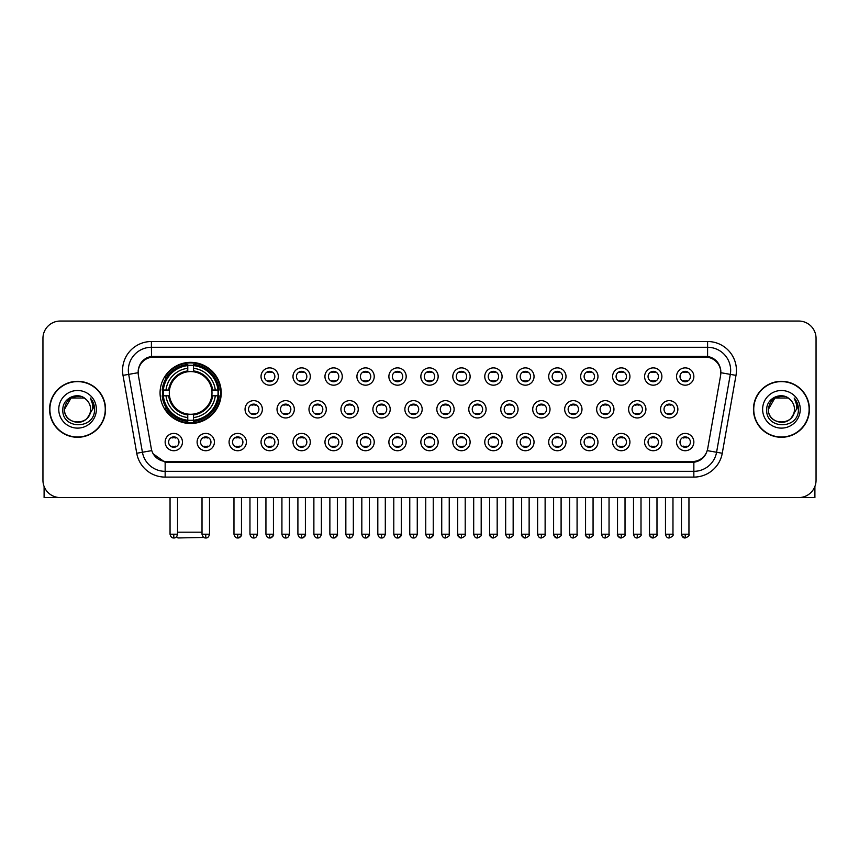 <?xml version="1.0" encoding="UTF-8"?>
<svg xmlns="http://www.w3.org/2000/svg" width="859" height="859" viewBox="0 0 859 859"><rect width="100%" height="100%" fill="white"/><g stroke="black" fill="none" stroke-linecap="round" stroke-linejoin="round"><path stroke-width="1.29" d="M160.064 392.917A30.58 30.58 0 0 0 190.644 423.498A30.58 30.58 0 0 0 221.225 392.917A30.58 30.58 0 0 0 190.644 362.348A30.58 30.58 0 0 0 160.064 392.917M214.417 442.074A8.654 8.654 0 0 1 205.763 450.728A8.654 8.654 0 0 1 197.108 442.074A8.654 8.654 0 0 1 205.763 433.419A8.654 8.654 0 0 1 214.417 442.074M200.566 442.074A5.197 5.197 0 0 0 205.763 447.271A5.197 5.197 0 0 0 210.96 442.074A5.197 5.197 0 0 0 205.763 436.887A5.197 5.197 0 0 0 200.566 442.074M246.383 442.074A8.654 8.654 0 0 1 237.728 450.728A8.654 8.654 0 0 1 229.074 442.074A8.654 8.654 0 0 1 237.728 433.419A8.654 8.654 0 0 1 246.383 442.074M232.531 442.074A5.197 5.197 0 0 0 237.728 447.271A5.197 5.197 0 0 0 242.914 442.074A5.197 5.197 0 0 0 237.728 436.887A5.197 5.197 0 0 0 232.531 442.074M278.337 442.074A8.654 8.654 0 0 1 269.683 450.728A8.654 8.654 0 0 1 261.029 442.074A8.654 8.654 0 0 1 269.683 433.419A8.654 8.654 0 0 1 278.337 442.074M264.497 442.074A5.197 5.197 0 0 0 269.683 447.271A5.197 5.197 0 0 0 274.88 442.074A5.197 5.197 0 0 0 269.683 436.887A5.197 5.197 0 0 0 264.497 442.074M310.303 442.074A8.654 8.654 0 0 1 301.649 450.728A8.654 8.654 0 0 1 292.994 442.074A8.654 8.654 0 0 1 301.649 433.419A8.654 8.654 0 0 1 310.303 442.074M296.462 442.074A5.197 5.197 0 0 0 301.649 447.271A5.197 5.197 0 0 0 306.846 442.074A5.197 5.197 0 0 0 301.649 436.887A5.197 5.197 0 0 0 296.462 442.074M342.269 442.074A8.654 8.654 0 0 1 333.614 450.728A8.654 8.654 0 0 1 324.96 442.074A8.654 8.654 0 0 1 333.614 433.419A8.654 8.654 0 0 1 342.269 442.074M328.417 442.074A5.197 5.197 0 0 0 333.614 447.271A5.197 5.197 0 0 0 338.8 442.074A5.197 5.197 0 0 0 333.614 436.887A5.197 5.197 0 0 0 328.417 442.074M374.234 442.074A8.654 8.654 0 0 1 365.58 450.728A8.654 8.654 0 0 1 356.925 442.074A8.654 8.654 0 0 1 365.58 433.419A8.654 8.654 0 0 1 374.234 442.074M360.383 442.074A5.197 5.197 0 0 0 365.58 447.271A5.197 5.197 0 0 0 370.766 442.074A5.197 5.197 0 0 0 365.58 436.887A5.197 5.197 0 0 0 360.383 442.074M406.189 442.074A8.654 8.654 0 0 1 397.534 450.728A8.654 8.654 0 0 1 388.88 442.074A8.654 8.654 0 0 1 397.534 433.419A8.654 8.654 0 0 1 406.189 442.074M392.348 442.074A5.197 5.197 0 0 0 397.534 447.271A5.197 5.197 0 0 0 402.731 442.074A5.197 5.197 0 0 0 397.534 436.887A5.197 5.197 0 0 0 392.348 442.074M438.154 442.074A8.654 8.654 0 0 1 429.5 450.728A8.654 8.654 0 0 1 420.846 442.074A8.654 8.654 0 0 1 429.5 433.419A8.654 8.654 0 0 1 438.154 442.074M424.303 442.074A5.197 5.197 0 0 0 429.5 447.271A5.197 5.197 0 0 0 434.697 442.074A5.197 5.197 0 0 0 429.5 436.887A5.197 5.197 0 0 0 424.303 442.074M470.12 442.074A8.654 8.654 0 0 1 461.466 450.728A8.654 8.654 0 0 1 452.811 442.074A8.654 8.654 0 0 1 461.466 433.419A8.654 8.654 0 0 1 470.12 442.074M456.269 442.074A5.197 5.197 0 0 0 461.466 447.271A5.197 5.197 0 0 0 466.652 442.074A5.197 5.197 0 0 0 461.466 436.887A5.197 5.197 0 0 0 456.269 442.074M502.075 442.074A8.654 8.654 0 0 1 493.42 450.728A8.654 8.654 0 0 1 484.766 442.074A8.654 8.654 0 0 1 493.42 433.419A8.654 8.654 0 0 1 502.075 442.074M488.234 442.074A5.197 5.197 0 0 0 493.42 447.271A5.197 5.197 0 0 0 498.617 442.074A5.197 5.197 0 0 0 493.42 436.887A5.197 5.197 0 0 0 488.234 442.074M534.04 442.074A8.654 8.654 0 0 1 525.386 450.728A8.654 8.654 0 0 1 516.731 442.074A8.654 8.654 0 0 1 525.386 433.419A8.654 8.654 0 0 1 534.04 442.074M520.2 442.074A5.197 5.197 0 0 0 525.386 447.271A5.197 5.197 0 0 0 530.583 442.074A5.197 5.197 0 0 0 525.386 436.887A5.197 5.197 0 0 0 520.2 442.074M566.006 442.074A8.654 8.654 0 0 1 557.351 450.728A8.654 8.654 0 0 1 548.697 442.074A8.654 8.654 0 0 1 557.351 433.419A8.654 8.654 0 0 1 566.006 442.074M552.154 442.074A5.197 5.197 0 0 0 557.351 447.271A5.197 5.197 0 0 0 562.538 442.074A5.197 5.197 0 0 0 557.351 436.887A5.197 5.197 0 0 0 552.154 442.074M597.971 442.074A8.654 8.654 0 0 1 589.317 450.728A8.654 8.654 0 0 1 580.663 442.074A8.654 8.654 0 0 1 589.317 433.419A8.654 8.654 0 0 1 597.971 442.074M584.12 442.074A5.197 5.197 0 0 0 589.317 447.271A5.197 5.197 0 0 0 594.503 442.074A5.197 5.197 0 0 0 589.317 436.887A5.197 5.197 0 0 0 584.12 442.074M629.926 442.074A8.654 8.654 0 0 1 621.272 450.728A8.654 8.654 0 0 1 612.617 442.074A8.654 8.654 0 0 1 621.272 433.419A8.654 8.654 0 0 1 629.926 442.074M616.086 442.074A5.197 5.197 0 0 0 621.272 447.271A5.197 5.197 0 0 0 626.469 442.074A5.197 5.197 0 0 0 621.272 436.887A5.197 5.197 0 0 0 616.086 442.074M661.892 442.074A8.654 8.654 0 0 1 653.237 450.728A8.654 8.654 0 0 1 644.583 442.074A8.654 8.654 0 0 1 653.237 433.419A8.654 8.654 0 0 1 661.892 442.074M648.04 442.074A5.197 5.197 0 0 0 653.237 447.271A5.197 5.197 0 0 0 658.434 442.074A5.197 5.197 0 0 0 653.237 436.887A5.197 5.197 0 0 0 648.04 442.074M693.857 442.074A8.654 8.654 0 0 1 685.203 450.728A8.654 8.654 0 0 1 676.548 442.074A8.654 8.654 0 0 1 685.203 433.419A8.654 8.654 0 0 1 693.857 442.074M680.006 442.074A5.197 5.197 0 0 0 685.203 447.271A5.197 5.197 0 0 0 690.389 442.074A5.197 5.197 0 0 0 685.203 436.887A5.197 5.197 0 0 0 680.006 442.074M182.452 442.074A8.654 8.654 0 0 1 173.797 450.728A8.654 8.654 0 0 1 165.143 442.074A8.654 8.654 0 0 1 173.797 433.419A8.654 8.654 0 0 1 182.452 442.074M168.611 442.074A5.197 5.197 0 0 0 173.797 447.271A5.197 5.197 0 0 0 178.994 442.074A5.197 5.197 0 0 0 173.797 436.887A5.197 5.197 0 0 0 168.611 442.074M262.36 409.303A8.654 8.654 0 0 1 253.706 417.957A8.654 8.654 0 0 1 245.051 409.303A8.654 8.654 0 0 1 253.706 400.648A8.654 8.654 0 0 1 262.36 409.303M248.509 409.303A5.197 5.197 0 0 0 253.706 414.5A5.197 5.197 0 0 0 258.903 409.303A5.197 5.197 0 0 0 253.706 404.117A5.197 5.197 0 0 0 248.509 409.303M294.326 409.303A8.654 8.654 0 0 1 285.671 417.957A8.654 8.654 0 0 1 277.017 409.303A8.654 8.654 0 0 1 285.671 400.648A8.654 8.654 0 0 1 294.326 409.303M280.474 409.303A5.197 5.197 0 0 0 285.671 414.5A5.197 5.197 0 0 0 290.857 409.303A5.197 5.197 0 0 0 285.671 404.117A5.197 5.197 0 0 0 280.474 409.303M326.28 409.303A8.654 8.654 0 0 1 317.626 417.957A8.654 8.654 0 0 1 308.982 409.303A8.654 8.654 0 0 1 317.626 400.648A8.654 8.654 0 0 1 326.28 409.303M312.44 409.303A5.197 5.197 0 0 0 317.626 414.5A5.197 5.197 0 0 0 322.823 409.303A5.197 5.197 0 0 0 317.626 404.117A5.197 5.197 0 0 0 312.44 409.303M358.246 409.303A8.654 8.654 0 0 1 349.592 417.957A8.654 8.654 0 0 1 340.937 409.303A8.654 8.654 0 0 1 349.592 400.648A8.654 8.654 0 0 1 358.246 409.303M344.405 409.303A5.197 5.197 0 0 0 349.592 414.5A5.197 5.197 0 0 0 354.788 409.303A5.197 5.197 0 0 0 349.592 404.117A5.197 5.197 0 0 0 344.405 409.303M390.211 409.303A8.654 8.654 0 0 1 381.557 417.957A8.654 8.654 0 0 1 372.903 409.303A8.654 8.654 0 0 1 381.557 400.648A8.654 8.654 0 0 1 390.211 409.303M376.36 409.303A5.197 5.197 0 0 0 381.557 414.5A5.197 5.197 0 0 0 386.754 409.303A5.197 5.197 0 0 0 381.557 404.117A5.197 5.197 0 0 0 376.36 409.303M422.177 409.303A8.654 8.654 0 0 1 413.523 417.957A8.654 8.654 0 0 1 404.868 409.303A8.654 8.654 0 0 1 413.523 400.648A8.654 8.654 0 0 1 422.177 409.303M408.326 409.303A5.197 5.197 0 0 0 413.523 414.5A5.197 5.197 0 0 0 418.709 409.303A5.197 5.197 0 0 0 413.523 404.117A5.197 5.197 0 0 0 408.326 409.303M454.132 409.303A8.654 8.654 0 0 1 445.477 417.957A8.654 8.654 0 0 1 436.823 409.303A8.654 8.654 0 0 1 445.477 400.648A8.654 8.654 0 0 1 454.132 409.303M440.291 409.303A5.197 5.197 0 0 0 445.477 414.5A5.197 5.197 0 0 0 450.674 409.303A5.197 5.197 0 0 0 445.477 404.117A5.197 5.197 0 0 0 440.291 409.303M486.097 409.303A8.654 8.654 0 0 1 477.443 417.957A8.654 8.654 0 0 1 468.789 409.303A8.654 8.654 0 0 1 477.443 400.648A8.654 8.654 0 0 1 486.097 409.303M472.246 409.303A5.197 5.197 0 0 0 477.443 414.5A5.197 5.197 0 0 0 482.64 409.303A5.197 5.197 0 0 0 477.443 404.117A5.197 5.197 0 0 0 472.246 409.303M518.063 409.303A8.654 8.654 0 0 1 509.408 417.957A8.654 8.654 0 0 1 500.754 409.303A8.654 8.654 0 0 1 509.408 400.648A8.654 8.654 0 0 1 518.063 409.303M504.212 409.303A5.197 5.197 0 0 0 509.408 414.5A5.197 5.197 0 0 0 514.595 409.303A5.197 5.197 0 0 0 509.408 404.117A5.197 5.197 0 0 0 504.212 409.303M550.018 409.303A8.654 8.654 0 0 1 541.374 417.957A8.654 8.654 0 0 1 532.72 409.303A8.654 8.654 0 0 1 541.374 400.648A8.654 8.654 0 0 1 550.018 409.303M536.177 409.303A5.197 5.197 0 0 0 541.374 414.5A5.197 5.197 0 0 0 546.56 409.303A5.197 5.197 0 0 0 541.374 404.117A5.197 5.197 0 0 0 536.177 409.303M581.983 409.303A8.654 8.654 0 0 1 573.329 417.957A8.654 8.654 0 0 1 564.674 409.303A8.654 8.654 0 0 1 573.329 400.648A8.654 8.654 0 0 1 581.983 409.303M568.143 409.303A5.197 5.197 0 0 0 573.329 414.5A5.197 5.197 0 0 0 578.526 409.303A5.197 5.197 0 0 0 573.329 404.117A5.197 5.197 0 0 0 568.143 409.303M613.949 409.303A8.654 8.654 0 0 1 605.294 417.957A8.654 8.654 0 0 1 596.64 409.303A8.654 8.654 0 0 1 605.294 400.648A8.654 8.654 0 0 1 613.949 409.303M600.097 409.303A5.197 5.197 0 0 0 605.294 414.5A5.197 5.197 0 0 0 610.491 409.303A5.197 5.197 0 0 0 605.294 404.117A5.197 5.197 0 0 0 600.097 409.303M645.914 409.303A8.654 8.654 0 0 1 637.26 417.957A8.654 8.654 0 0 1 628.605 409.303A8.654 8.654 0 0 1 637.26 400.648A8.654 8.654 0 0 1 645.914 409.303M632.063 409.303A5.197 5.197 0 0 0 637.26 414.5A5.197 5.197 0 0 0 642.446 409.303A5.197 5.197 0 0 0 637.26 404.117A5.197 5.197 0 0 0 632.063 409.303M677.869 409.303A8.654 8.654 0 0 1 669.215 417.957A8.654 8.654 0 0 1 660.56 409.303A8.654 8.654 0 0 1 669.215 400.648A8.654 8.654 0 0 1 677.869 409.303M664.028 409.303A5.197 5.197 0 0 0 669.215 414.5A5.197 5.197 0 0 0 674.412 409.303A5.197 5.197 0 0 0 669.215 404.117A5.197 5.197 0 0 0 664.028 409.303M278.337 376.532A8.654 8.654 0 0 1 269.683 385.186A8.654 8.654 0 0 1 261.029 376.532A8.654 8.654 0 0 1 269.683 367.877A8.654 8.654 0 0 1 278.337 376.532M264.497 376.532A5.197 5.197 0 0 0 269.683 381.729A5.197 5.197 0 0 0 274.88 376.532A5.197 5.197 0 0 0 269.683 371.346A5.197 5.197 0 0 0 264.497 376.532M310.303 376.532A8.654 8.654 0 0 1 301.649 385.186A8.654 8.654 0 0 1 292.994 376.532A8.654 8.654 0 0 1 301.649 367.877A8.654 8.654 0 0 1 310.303 376.532M296.462 376.532A5.197 5.197 0 0 0 301.649 381.729A5.197 5.197 0 0 0 306.846 376.532A5.197 5.197 0 0 0 301.649 371.346A5.197 5.197 0 0 0 296.462 376.532M342.269 376.532A8.654 8.654 0 0 1 333.614 385.186A8.654 8.654 0 0 1 324.96 376.532A8.654 8.654 0 0 1 333.614 367.877A8.654 8.654 0 0 1 342.269 376.532M328.417 376.532A5.197 5.197 0 0 0 333.614 381.729A5.197 5.197 0 0 0 338.8 376.532A5.197 5.197 0 0 0 333.614 371.346A5.197 5.197 0 0 0 328.417 376.532M374.234 376.532A8.654 8.654 0 0 1 365.58 385.186A8.654 8.654 0 0 1 356.925 376.532A8.654 8.654 0 0 1 365.58 367.877A8.654 8.654 0 0 1 374.234 376.532M360.383 376.532A5.197 5.197 0 0 0 365.58 381.729A5.197 5.197 0 0 0 370.766 376.532A5.197 5.197 0 0 0 365.58 371.346A5.197 5.197 0 0 0 360.383 376.532M406.189 376.532A8.654 8.654 0 0 1 397.534 385.186A8.654 8.654 0 0 1 388.88 376.532A8.654 8.654 0 0 1 397.534 367.877A8.654 8.654 0 0 1 406.189 376.532M392.348 376.532A5.197 5.197 0 0 0 397.534 381.729A5.197 5.197 0 0 0 402.731 376.532A5.197 5.197 0 0 0 397.534 371.346A5.197 5.197 0 0 0 392.348 376.532M438.154 376.532A8.654 8.654 0 0 1 429.5 385.186A8.654 8.654 0 0 1 420.846 376.532A8.654 8.654 0 0 1 429.5 367.877A8.654 8.654 0 0 1 438.154 376.532M424.303 376.532A5.197 5.197 0 0 0 429.5 381.729A5.197 5.197 0 0 0 434.697 376.532A5.197 5.197 0 0 0 429.5 371.346A5.197 5.197 0 0 0 424.303 376.532M470.12 376.532A8.654 8.654 0 0 1 461.466 385.186A8.654 8.654 0 0 1 452.811 376.532A8.654 8.654 0 0 1 461.466 367.877A8.654 8.654 0 0 1 470.12 376.532M456.269 376.532A5.197 5.197 0 0 0 461.466 381.729A5.197 5.197 0 0 0 466.652 376.532A5.197 5.197 0 0 0 461.466 371.346A5.197 5.197 0 0 0 456.269 376.532M502.075 376.532A8.654 8.654 0 0 1 493.42 385.186A8.654 8.654 0 0 1 484.766 376.532A8.654 8.654 0 0 1 493.42 367.877A8.654 8.654 0 0 1 502.075 376.532M488.234 376.532A5.197 5.197 0 0 0 493.42 381.729A5.197 5.197 0 0 0 498.617 376.532A5.197 5.197 0 0 0 493.42 371.346A5.197 5.197 0 0 0 488.234 376.532M534.04 376.532A8.654 8.654 0 0 1 525.386 385.186A8.654 8.654 0 0 1 516.731 376.532A8.654 8.654 0 0 1 525.386 367.877A8.654 8.654 0 0 1 534.04 376.532M520.2 376.532A5.197 5.197 0 0 0 525.386 381.729A5.197 5.197 0 0 0 530.583 376.532A5.197 5.197 0 0 0 525.386 371.346A5.197 5.197 0 0 0 520.2 376.532M566.006 376.532A8.654 8.654 0 0 1 557.351 385.186A8.654 8.654 0 0 1 548.697 376.532A8.654 8.654 0 0 1 557.351 367.877A8.654 8.654 0 0 1 566.006 376.532M552.154 376.532A5.197 5.197 0 0 0 557.351 381.729A5.197 5.197 0 0 0 562.538 376.532A5.197 5.197 0 0 0 557.351 371.346A5.197 5.197 0 0 0 552.154 376.532M597.971 376.532A8.654 8.654 0 0 1 589.317 385.186A8.654 8.654 0 0 1 580.663 376.532A8.654 8.654 0 0 1 589.317 367.877A8.654 8.654 0 0 1 597.971 376.532M584.12 376.532A5.197 5.197 0 0 0 589.317 381.729A5.197 5.197 0 0 0 594.503 376.532A5.197 5.197 0 0 0 589.317 371.346A5.197 5.197 0 0 0 584.12 376.532M629.926 376.532A8.654 8.654 0 0 1 621.272 385.186A8.654 8.654 0 0 1 612.617 376.532A8.654 8.654 0 0 1 621.272 367.877A8.654 8.654 0 0 1 629.926 376.532M616.086 376.532A5.197 5.197 0 0 0 621.272 381.729A5.197 5.197 0 0 0 626.469 376.532A5.197 5.197 0 0 0 621.272 371.346A5.197 5.197 0 0 0 616.086 376.532M661.892 376.532A8.654 8.654 0 0 1 653.237 385.186A8.654 8.654 0 0 1 644.583 376.532A8.654 8.654 0 0 1 653.237 367.877A8.654 8.654 0 0 1 661.892 376.532M648.04 376.532A5.197 5.197 0 0 0 653.237 381.729A5.197 5.197 0 0 0 658.434 376.532A5.197 5.197 0 0 0 653.237 371.346A5.197 5.197 0 0 0 648.04 376.532M693.857 376.532A8.654 8.654 0 0 1 685.203 385.186A8.654 8.654 0 0 1 676.548 376.532A8.654 8.654 0 0 1 685.203 367.877A8.654 8.654 0 0 1 693.857 376.532M680.006 376.532A5.197 5.197 0 0 0 685.203 381.729A5.197 5.197 0 0 0 690.389 376.532A5.197 5.197 0 0 0 685.203 371.346A5.197 5.197 0 0 0 680.006 376.532M138.385 375.372A15.58 15.58 0 0 1 153.718 357.097L705.282 357.097A15.58 15.58 0 0 1 720.615 375.372L707.698 448.645A15.58 15.58 0 0 1 692.354 461.519L166.646 461.519A15.58 15.58 0 0 1 151.302 448.645L138.385 375.372M162.813 395.806A27.982 27.982 0 0 1 162.813 390.04M49.586 409.303A27.982 27.982 0 0 0 77.568 437.285A27.982 27.982 0 0 0 105.55 409.303A27.982 27.982 0 0 0 77.568 381.321A27.982 27.982 0 0 0 49.586 409.303M753.45 409.303A27.982 27.982 0 0 0 781.432 437.285A27.982 27.982 0 0 0 809.414 409.303A27.982 27.982 0 0 0 781.432 381.321A27.982 27.982 0 0 0 753.45 409.303M138.213 370.369L138.17 372.699L138.213 370.369C139.416 362.691 143.818 358.042 151.409 356.399L707.591 356.399C715.171 358.031 719.574 362.681 720.787 370.369L720.83 372.699M151.409 341.517L707.591 341.517A28.852 28.852 0 0 1 735.991 375.372L722.258 453.262A28.852 28.852 0 0 1 693.847 477.099L165.153 477.099A28.852 28.852 0 0 1 136.742 453.262L123.009 375.372A28.852 28.852 0 0 1 151.409 341.517L151.409 347.283L707.591 347.283A23.075 23.075 0 0 1 730.311 374.374L716.578 452.253A23.075 23.075 0 0 1 693.847 471.333L165.153 471.333A23.075 23.075 0 0 1 142.422 452.253L128.689 374.374A23.075 23.075 0 0 1 151.409 347.283L151.538 356.378M142.369 361.134L146.513 357.999M146.653 357.924L150.679 356.528M693.847 477.099L693.847 462.282C700.708 461.143 705.142 457.246 707.161 450.599C705.153 457.246 700.719 461.133 693.847 462.282L166.947 462.389L165.153 462.282L152.999 453.735M719.294 365.021L720.787 370.369M816.05 338.339A17.309 17.309 0 0 0 798.741 321.041L60.259 321.041A17.309 17.309 0 0 0 42.95 338.339L42.95 480.267A17.309 17.309 0 0 0 60.259 497.576L798.741 497.576A17.309 17.309 0 0 0 816.05 480.267L816.05 338.339L816.05 480.267M707.225 450.61L716.578 452.253L730.311 374.374L735.991 375.372M42.95 338.339L42.95 480.267M798.741 321.041L60.259 321.041M60.259 497.576L798.741 497.576M105.26 409.303A27.692 27.692 0 0 0 77.568 381.611A27.692 27.692 0 0 0 49.876 409.303A27.692 27.692 0 0 0 77.568 437.006A27.692 27.692 0 0 0 105.26 409.303M86.104 399.456A13.035 13.035 0 0 1 90.603 409.303C91.408 426.128 63.727 426.128 64.532 409.303L71.05 398.018L84.085 398.018L86.104 399.456C78.105 391.07 62.696 397.975 62.847 409.303C61.376 429.436 94.018 429.962 94.544 410.28L94.576 409.303C94.522 405.029 93.105 401.271 90.302 398.039C92.428 401.529 93.18 405.287 92.547 409.303L87.554 417.689A13.035 13.035 0 0 0 90.603 409.303C91.408 426.128 63.727 426.128 64.532 409.303C65.799 399.94 71.168 395.709 80.649 396.633M87.554 417.689C80.639 427.041 63.845 421.06 64.532 409.303M58.756 409.303A18.812 18.812 0 0 0 77.568 428.115A18.812 18.812 0 0 0 96.38 409.303A18.812 18.812 0 0 0 77.568 390.501A18.812 18.812 0 0 0 58.756 409.303M90.431 398.179L94.565 409.797M44.099 486.484L44.099 497.576L111.026 497.576M809.124 409.303A27.692 27.692 0 0 0 781.432 381.611A27.692 27.692 0 0 0 753.74 409.303A27.692 27.692 0 0 0 781.432 437.006A27.692 27.692 0 0 0 809.124 409.303M789.979 399.456A13.035 13.035 0 0 1 794.468 409.303C795.273 426.128 767.592 426.128 768.397 409.303L774.915 398.018L787.95 398.018L789.979 399.456C781.969 391.07 766.572 397.975 766.711 409.303C765.251 429.436 797.882 429.962 798.408 410.28L798.441 409.303C798.387 405.029 796.969 401.271 794.167 398.039C796.293 401.529 797.045 405.287 796.422 409.303L791.429 417.689A13.035 13.035 0 0 0 794.468 409.303C795.273 426.128 767.592 426.128 768.397 409.303C769.664 399.94 775.033 395.709 784.514 396.633M791.429 417.689C784.503 427.041 767.721 421.06 768.397 409.303M762.62 409.303A18.812 18.812 0 0 0 781.432 428.115A18.812 18.812 0 0 0 800.244 409.303A18.812 18.812 0 0 0 781.432 390.501A18.812 18.812 0 0 0 762.62 409.303M794.296 398.179L798.43 409.797M203.862 537.444L177.953 537.959L176.643 536.66M177.555 532.193L202.015 532.193M193.533 420.234L193.533 421.393A28.615 28.615 0 0 0 219.12 395.806L217.961 395.806A27.467 27.467 0 0 1 193.533 420.234L193.533 417.56A24.804 24.804 0 0 0 215.287 395.806L211.797 395.806A21.346 21.346 0 0 0 193.533 371.775L193.533 365.612A27.467 27.467 0 0 1 217.961 390.04L219.12 390.04A28.615 28.615 0 0 0 193.533 364.452L193.533 365.612M163.339 395.806L162.179 395.806A28.615 28.615 0 0 0 187.767 421.393L187.767 420.234A27.467 27.467 0 0 1 163.339 395.806L166.002 395.806A24.804 24.804 0 0 0 187.767 417.56L187.767 414.07A21.346 21.346 0 0 0 211.797 395.806L212.645 395.806A22.194 22.194 0 0 1 193.533 414.929L193.533 417.56M187.767 365.612L187.767 364.452A28.615 28.615 0 0 0 162.179 390.04L163.339 390.04A27.467 27.467 0 0 1 187.767 365.612L187.767 368.286A24.804 24.804 0 0 0 166.002 390.04L169.491 390.04A21.346 21.346 0 0 0 187.767 414.07L187.767 414.929A22.194 22.194 0 0 1 168.643 395.806L166.002 395.806M163.393 395.806A27.402 27.402 0 0 1 163.393 390.04M193.533 365.666A27.402 27.402 0 0 0 187.767 365.666M217.896 390.04A27.402 27.402 0 0 1 217.896 395.806M217.961 390.04L215.287 390.04A24.804 24.804 0 0 0 193.533 368.286M215.287 395.806L217.961 395.806M187.767 417.56L187.767 420.234M211.797 390.04L215.287 390.04M211.797 395.806A21.346 21.346 0 0 1 193.533 414.07L193.533 414.929M187.767 414.07A21.346 21.346 0 0 1 169.491 395.806L168.643 395.806M193.533 420.169A27.402 27.402 0 0 1 187.767 420.169M166.002 390.04L163.339 390.04M187.767 371.732L187.767 368.286M193.533 371.775A21.346 21.346 0 0 0 169.491 390.04L168.643 390.04A22.194 22.194 0 0 1 187.767 370.916M193.533 371.732L193.533 370.916A22.194 22.194 0 0 1 212.645 390.04M166.646 377.348L165.003 377.348A30.001 30.001 0 0 1 220.645 392.917A30.001 30.001 0 0 1 165.003 408.497L166.646 408.497M267.954 381.428L267.954 380.612A4.424 4.424 0 0 0 271.423 380.612L271.423 381.428M271.423 371.646L271.423 372.462A4.424 4.424 0 0 0 267.954 372.462L267.954 371.646M299.92 381.428L299.92 380.612A4.424 4.424 0 0 0 303.377 380.612L303.377 381.428M303.377 371.646L303.377 372.462A4.424 4.424 0 0 0 299.92 372.462L299.92 371.646M331.885 381.428L331.885 380.612A4.424 4.424 0 0 0 335.343 380.612L335.343 381.428M335.343 371.646L335.343 372.462A4.424 4.424 0 0 0 331.885 372.462L331.885 371.646M363.84 381.428L363.84 380.612A4.424 4.424 0 0 0 367.308 380.612L367.308 381.428M367.308 371.646L367.308 372.462A4.424 4.424 0 0 0 363.84 372.462L363.84 371.646M395.806 381.428L395.806 380.612A4.424 4.424 0 0 0 399.263 380.612L399.263 381.428M399.263 371.646L399.263 372.462A4.424 4.424 0 0 0 395.806 372.462L395.806 371.646M427.771 381.428L427.771 380.612A4.424 4.424 0 0 0 431.229 380.612L431.229 381.428M431.229 371.646L431.229 372.462A4.424 4.424 0 0 0 427.771 372.462L427.771 371.646M459.737 381.428L459.737 380.612A4.424 4.424 0 0 0 463.194 380.612L463.194 381.428M463.194 371.646L463.194 372.462A4.424 4.424 0 0 0 459.737 372.462L459.737 371.646M491.692 381.428L491.692 380.612A4.424 4.424 0 0 0 495.16 380.612L495.16 381.428M495.16 371.646L495.16 372.462A4.424 4.424 0 0 0 491.692 372.462L491.692 371.646M523.657 381.428L523.657 380.612A4.424 4.424 0 0 0 527.115 380.612L527.115 381.428M527.115 371.646L527.115 372.462A4.424 4.424 0 0 0 523.657 372.462L523.657 371.646M555.623 381.428L555.623 380.612A4.424 4.424 0 0 0 559.08 380.612L559.08 381.428M559.08 371.646L559.08 372.462A4.424 4.424 0 0 0 555.623 372.462L555.623 371.646M587.577 381.428L587.577 380.612A4.424 4.424 0 0 0 591.046 380.612L591.046 381.428M591.046 371.646L591.046 372.462A4.424 4.424 0 0 0 587.577 372.462L587.577 371.646M619.543 381.428L619.543 380.612A4.424 4.424 0 0 0 623 380.612L623 381.428M623 371.646L623 372.462A4.424 4.424 0 0 0 619.543 372.462L619.543 371.646M651.509 381.428L651.509 380.612A4.424 4.424 0 0 0 654.966 380.612L654.966 381.428M654.966 371.646L654.966 372.462A4.424 4.424 0 0 0 651.509 372.462L651.509 371.646M683.474 381.428L683.474 380.612A4.424 4.424 0 0 0 686.932 380.612L686.932 381.428M686.932 371.646L686.932 372.462A4.424 4.424 0 0 0 683.474 372.462L683.474 371.646M251.977 414.199L251.977 413.383A4.424 4.424 0 0 0 255.434 413.383L255.434 414.199M255.434 404.406L255.434 405.233A4.424 4.424 0 0 0 251.977 405.233L251.977 404.406M283.942 414.199L283.942 413.383A4.424 4.424 0 0 0 287.4 413.383L287.4 414.199M287.4 404.406L287.4 405.233A4.424 4.424 0 0 0 283.942 405.233L283.942 404.406M315.897 414.199L315.897 413.383A4.424 4.424 0 0 0 319.365 413.383L319.365 414.199M319.365 404.406L319.365 405.233A4.424 4.424 0 0 0 315.897 405.233L315.897 404.406M347.863 414.199L347.863 413.383A4.424 4.424 0 0 0 351.32 413.383L351.32 414.199M351.32 404.406L351.32 405.233A4.424 4.424 0 0 0 347.863 405.233L347.863 404.406M379.828 414.199L379.828 413.383A4.424 4.424 0 0 0 383.286 413.383L383.286 414.199M383.286 404.406L383.286 405.233A4.424 4.424 0 0 0 379.828 405.233L379.828 404.406M411.783 414.199L411.783 413.383A4.424 4.424 0 0 0 415.251 413.383L415.251 414.199M415.251 404.406L415.251 405.233A4.424 4.424 0 0 0 411.783 405.233L411.783 404.406M443.749 414.199L443.749 413.383A4.424 4.424 0 0 0 447.217 413.383L447.217 414.199M447.217 404.406L447.217 405.233A4.424 4.424 0 0 0 443.749 405.233L443.749 404.406M475.714 414.199L475.714 413.383A4.424 4.424 0 0 0 479.172 413.383L479.172 414.199M479.172 404.406L479.172 405.233A4.424 4.424 0 0 0 475.714 405.233L475.714 404.406M507.68 414.199L507.68 413.383A4.424 4.424 0 0 0 511.137 413.383L511.137 414.199M511.137 404.406L511.137 405.233A4.424 4.424 0 0 0 507.68 405.233L507.68 404.406M539.635 414.199L539.635 413.383A4.424 4.424 0 0 0 543.103 413.383L543.103 414.199M543.103 404.406L543.103 405.233A4.424 4.424 0 0 0 539.635 405.233L539.635 404.406M571.6 414.199L571.6 413.383A4.424 4.424 0 0 0 575.058 413.383L575.058 414.199M575.058 404.406L575.058 405.233A4.424 4.424 0 0 0 571.6 405.233L571.6 404.406M603.566 414.199L603.566 413.383A4.424 4.424 0 0 0 607.023 413.383L607.023 414.199M607.023 404.406L607.023 405.233A4.424 4.424 0 0 0 603.566 405.233L603.566 404.406M635.52 414.199L635.52 413.383A4.424 4.424 0 0 0 638.989 413.383L638.989 414.199M638.989 404.406L638.989 405.233A4.424 4.424 0 0 0 635.52 405.233L635.52 404.406M667.486 414.199L667.486 413.383A4.424 4.424 0 0 0 670.954 413.383L670.954 414.199M670.954 404.406L670.954 405.233A4.424 4.424 0 0 0 667.486 405.233L667.486 404.406M172.068 446.97L172.068 446.154A4.424 4.424 0 0 0 175.526 446.154L175.526 446.97M175.526 437.177L175.526 438.004A4.424 4.424 0 0 0 172.068 438.004L172.068 437.177M814.901 486.484L814.901 497.576L747.974 497.576M204.034 446.97L204.034 446.154A4.424 4.424 0 0 0 207.491 446.154L207.491 446.97M207.491 437.177L207.491 438.004A4.424 4.424 0 0 0 204.034 438.004L204.034 437.177M236 446.97L236 446.154A4.424 4.424 0 0 0 239.457 446.154L239.457 446.97M239.457 437.177L239.457 438.004A4.424 4.424 0 0 0 236 438.004L236 437.177M267.954 446.97L267.954 446.154A4.424 4.424 0 0 0 271.423 446.154L271.423 446.97M271.423 437.177L271.423 438.004A4.424 4.424 0 0 0 267.954 438.004L267.954 437.177M299.92 446.97L299.92 446.154A4.424 4.424 0 0 0 303.377 446.154L303.377 446.97M303.377 437.177L303.377 438.004A4.424 4.424 0 0 0 299.92 438.004L299.92 437.177M331.885 446.97L331.885 446.154A4.424 4.424 0 0 0 335.343 446.154L335.343 446.97M335.343 437.177L335.343 438.004A4.424 4.424 0 0 0 331.885 438.004L331.885 437.177M363.84 446.97L363.84 446.154A4.424 4.424 0 0 0 367.308 446.154L367.308 446.97M367.308 437.177L367.308 438.004A4.424 4.424 0 0 0 363.84 438.004L363.84 437.177M395.806 446.97L395.806 446.154A4.424 4.424 0 0 0 399.263 446.154L399.263 446.97M399.263 437.177L399.263 438.004A4.424 4.424 0 0 0 395.806 438.004L395.806 437.177M427.771 446.97L427.771 446.154A4.424 4.424 0 0 0 431.229 446.154L431.229 446.97M431.229 437.177L431.229 438.004A4.424 4.424 0 0 0 427.771 438.004L427.771 437.177M459.737 446.97L459.737 446.154A4.424 4.424 0 0 0 463.194 446.154L463.194 446.97M463.194 437.177L463.194 438.004A4.424 4.424 0 0 0 459.737 438.004L459.737 437.177M491.692 446.97L491.692 446.154A4.424 4.424 0 0 0 495.16 446.154L495.16 446.97M495.16 437.177L495.16 438.004A4.424 4.424 0 0 0 491.692 438.004L491.692 437.177M523.657 446.97L523.657 446.154A4.424 4.424 0 0 0 527.115 446.154L527.115 446.97M527.115 437.177L527.115 438.004A4.424 4.424 0 0 0 523.657 438.004L523.657 437.177M555.623 446.97L555.623 446.154A4.424 4.424 0 0 0 559.08 446.154L559.08 446.97M559.08 437.177L559.08 438.004A4.424 4.424 0 0 0 555.623 438.004L555.623 437.177M587.577 446.97L587.577 446.154A4.424 4.424 0 0 0 591.046 446.154L591.046 446.97M591.046 437.177L591.046 438.004A4.424 4.424 0 0 0 587.577 438.004L587.577 437.177M619.543 446.97L619.543 446.154A4.424 4.424 0 0 0 623 446.154L623 446.97M623 437.177L623 438.004A4.424 4.424 0 0 0 619.543 438.004L619.543 437.177M651.509 446.97L651.509 446.154A4.424 4.424 0 0 0 654.966 446.154L654.966 446.97M654.966 437.177L654.966 438.004A4.424 4.424 0 0 0 651.509 438.004L651.509 437.177M683.474 446.97L683.474 446.154A4.424 4.424 0 0 0 686.932 446.154L686.932 446.97M686.932 437.177L686.932 438.004A4.424 4.424 0 0 0 683.474 438.004L683.474 437.177M707.591 341.517L707.591 356.399M123.009 375.372L128.689 374.374A23.075 23.075 0 0 1 128.335 370.369M128.689 374.374L138.149 372.699M165.153 477.099L165.153 462.282M136.742 453.262L151.775 450.61M720.851 372.699L730.311 374.374M716.578 452.253L722.258 453.262M187.767 420.438A27.66 27.66 0 0 0 193.533 420.438M218.154 395.806A27.66 27.66 0 0 0 218.154 390.04M193.533 365.408A27.66 27.66 0 0 0 187.767 365.408M253.706 534.212L249.958 534.212C250.613 536.886 251.859 538.142 253.706 537.959L253.706 534.212L257.453 534.212L257.453 497.576M285.671 534.212L281.924 534.212C282.568 536.886 283.824 538.142 285.671 537.959L285.671 534.212L289.419 534.212L289.419 497.576M317.626 534.212L313.879 534.212C314.534 536.886 315.79 538.142 317.626 537.959L317.626 534.212L321.384 534.212L321.384 497.576M349.592 534.212L345.844 534.212C346.499 536.886 347.745 538.142 349.592 537.959L349.592 534.212L353.339 534.212L353.339 497.576M381.557 534.212L377.81 534.212C378.465 536.886 379.71 538.142 381.557 537.959L381.557 534.212L385.304 534.212L385.304 497.576M413.523 534.212L409.764 534.212C410.419 536.886 411.676 538.142 413.523 537.959L413.523 534.212L417.27 534.212L417.27 497.576M445.477 534.212L441.73 534.212C442.385 536.886 443.631 538.142 445.477 537.959L445.477 534.212L449.236 534.212L449.236 497.576M477.443 534.212L473.696 534.212C474.351 536.886 475.596 538.142 477.443 537.959L477.443 534.212L481.19 534.212L481.19 497.576M509.408 534.212L505.661 534.212C506.305 536.886 507.562 538.142 509.408 537.959L509.408 534.212L513.156 534.212L513.156 497.576M541.374 534.212L537.616 534.212C538.271 536.886 539.527 538.142 541.374 537.959L541.374 534.212L545.121 534.212L545.121 497.576M573.329 534.212L569.581 534.212C570.236 536.886 571.482 538.142 573.329 537.959L573.329 534.212L577.076 534.212L577.076 497.576M605.294 534.212L601.547 534.212C602.202 536.886 603.447 538.142 605.294 537.959L605.294 534.212L609.042 534.212L609.042 497.576M637.26 534.212L633.502 534.212C634.157 536.886 635.413 538.142 637.26 537.959L637.26 534.212L641.007 534.212L641.007 497.576M669.215 534.212L665.467 534.212C666.122 536.886 667.368 538.142 669.215 537.959L669.215 534.212L672.973 534.212L672.973 497.576M173.797 534.212L170.05 534.212C170.705 536.886 171.95 538.142 173.797 537.959L173.797 534.212L177.555 534.212L177.555 497.576M205.763 534.212L202.015 534.212C202.67 536.886 203.916 538.142 205.763 537.959L205.763 534.212L209.51 534.212L209.51 497.576M237.728 534.212L233.97 534.212C234.625 536.886 235.881 538.142 237.728 537.959L237.728 534.212L241.476 534.212C242.238 535.415 240.982 536.66 237.728 537.959C239.575 538.142 240.821 536.886 241.476 534.212L241.476 497.576M269.683 534.212L265.936 534.212C266.591 536.886 267.847 538.142 269.683 537.959L269.683 534.212L273.441 534.212C274.204 535.415 272.947 536.66 269.683 537.959C271.53 538.142 272.786 536.886 273.441 534.212L273.441 497.576M301.649 534.212L297.901 534.212C298.556 536.886 299.802 538.142 301.649 537.959L301.649 534.212L305.396 534.212C306.158 535.415 304.913 536.66 301.649 537.959C303.495 538.142 304.741 536.886 305.396 534.212L305.396 497.576M333.614 534.212L329.867 534.212C330.522 536.886 331.767 538.142 333.614 537.959L333.614 534.212L337.362 534.212C338.124 535.415 336.878 536.66 333.614 537.959C335.461 538.142 336.707 536.886 337.362 534.212L337.362 497.576M365.58 534.212L361.822 534.212C362.477 536.886 363.733 538.142 365.58 537.959L365.58 534.212L369.327 534.212C370.089 535.415 368.833 536.66 365.58 537.959C367.416 538.142 368.672 536.886 369.327 534.212L369.327 497.576M397.534 534.212L393.787 534.212C394.442 536.886 395.688 538.142 397.534 537.959L397.534 534.212L401.293 534.212C402.044 535.415 400.799 536.66 397.534 537.959C399.381 538.142 400.638 536.886 401.293 534.212L401.293 497.576M429.5 534.212L425.753 534.212L425.753 497.576L425.753 534.212C426.408 536.886 427.653 538.142 429.5 537.959L429.5 534.212L433.247 534.212C434.01 535.415 432.764 536.66 429.5 537.959C431.347 538.142 432.592 536.886 433.247 534.212L433.247 497.576M461.466 534.212L457.707 534.212C456.956 535.415 458.201 536.66 461.466 537.959L461.466 534.212L465.213 534.212L465.213 497.576M493.42 534.212L489.673 534.212C488.911 535.415 490.167 536.66 493.42 537.959L493.42 534.212L497.178 534.212L497.178 497.576M525.386 534.212L521.638 534.212C520.876 535.415 522.122 536.66 525.386 537.959L525.386 534.212L529.133 534.212L529.133 497.576M553.604 497.576L553.604 534.212C554.259 536.886 555.505 538.142 557.351 537.959L557.351 534.212L553.604 534.212L553.636 534.77M557.351 537.959C560.616 536.66 561.861 535.415 561.099 534.212L561.099 497.576L561.099 534.212L557.351 534.212M589.317 534.212L585.559 534.212C584.796 535.415 586.053 536.66 589.317 537.959L589.317 534.212L593.064 534.212L593.064 497.576M621.272 534.212L617.524 534.212C616.762 535.415 618.018 536.66 621.272 537.959L621.272 534.212L625.03 534.212L625.03 497.576M653.237 534.212L649.49 534.212C648.728 535.415 649.973 536.66 653.237 537.959L653.237 534.212L656.985 534.212L656.985 497.576M681.445 497.576L681.445 534.212C682.1 536.886 683.356 538.142 685.203 537.959L685.203 534.212L681.445 534.212L681.488 534.77M688.95 497.576L688.95 534.212L685.203 534.212M457.707 534.212L457.707 497.576L457.707 534.212C458.362 536.886 459.619 538.142 461.466 537.959C464.719 536.66 465.975 535.415 465.213 534.212M489.673 534.212L489.673 497.576L489.673 534.212C490.328 536.886 491.584 538.142 493.42 537.959C496.685 536.66 497.941 535.415 497.178 534.212M553.862 535.587L556.793 537.927M649.49 534.212L649.49 497.576L649.49 534.212C650.145 536.886 651.39 538.142 653.237 537.959C656.501 536.66 657.747 535.415 656.985 534.212M681.713 535.587L684.644 537.927M249.958 534.212L249.958 497.576M257.453 534.212C256.798 536.886 255.553 538.142 253.706 537.959M281.924 534.212L281.924 497.576M289.419 534.212C288.764 536.886 287.518 538.142 285.671 537.959M313.879 534.212L313.879 497.576M321.384 534.212C320.729 536.886 319.473 538.142 317.626 537.959M345.844 534.212L345.844 497.576M353.339 534.212C352.695 536.886 351.438 538.142 349.592 537.959M377.81 534.212L377.81 497.576M385.304 534.212C384.649 536.886 383.404 538.142 381.557 537.959M409.764 534.212L409.764 497.576M417.27 534.212C416.615 536.886 415.369 538.142 413.523 537.959M441.73 534.212L441.73 497.576M449.236 534.212C449.987 535.415 448.742 536.66 445.477 537.959M473.696 534.212L473.696 497.576M481.19 534.212C481.953 535.415 480.707 536.66 477.443 537.959M505.661 534.212L505.661 497.576M513.156 534.212C513.918 535.415 512.662 536.66 509.408 537.959M537.616 534.212L537.616 497.576M545.121 534.212C545.884 535.415 544.627 536.66 541.374 537.959M569.581 534.212L569.581 497.576M577.076 534.212C577.839 535.415 576.593 536.66 573.329 537.959M601.547 534.212L601.547 497.576M609.042 534.212C609.804 535.415 608.559 536.66 605.294 537.959M633.502 534.212L633.502 497.576M641.007 534.212C641.77 535.415 640.513 536.66 637.26 537.959M665.467 534.212L665.467 497.576M672.973 534.212C673.724 535.415 672.479 536.66 669.215 537.959M170.05 534.212L170.05 497.576M177.555 534.212C176.9 536.886 175.644 538.142 173.797 537.959M202.015 534.212L202.015 497.576M209.51 534.212C208.855 536.886 207.61 538.142 205.763 537.959M233.97 534.212L233.97 497.576M265.936 534.212L265.936 497.576M297.901 534.212L297.901 497.576M329.867 534.212L329.867 497.576M361.822 534.212L361.822 497.576M393.787 534.212L393.787 497.576M521.638 497.576L521.638 534.212C522.293 536.886 523.539 538.142 525.386 537.959C528.65 536.66 529.896 535.415 529.133 534.212M585.559 497.576L585.559 534.212C586.214 536.886 587.47 538.142 589.317 537.959C592.57 536.66 593.827 535.415 593.064 534.212M617.524 497.576L617.524 534.212C618.179 536.886 619.425 538.142 621.272 537.959C624.536 536.66 625.781 535.415 625.03 534.212M688.95 534.212C689.713 535.415 688.456 536.66 685.203 537.959"/></g></svg>
